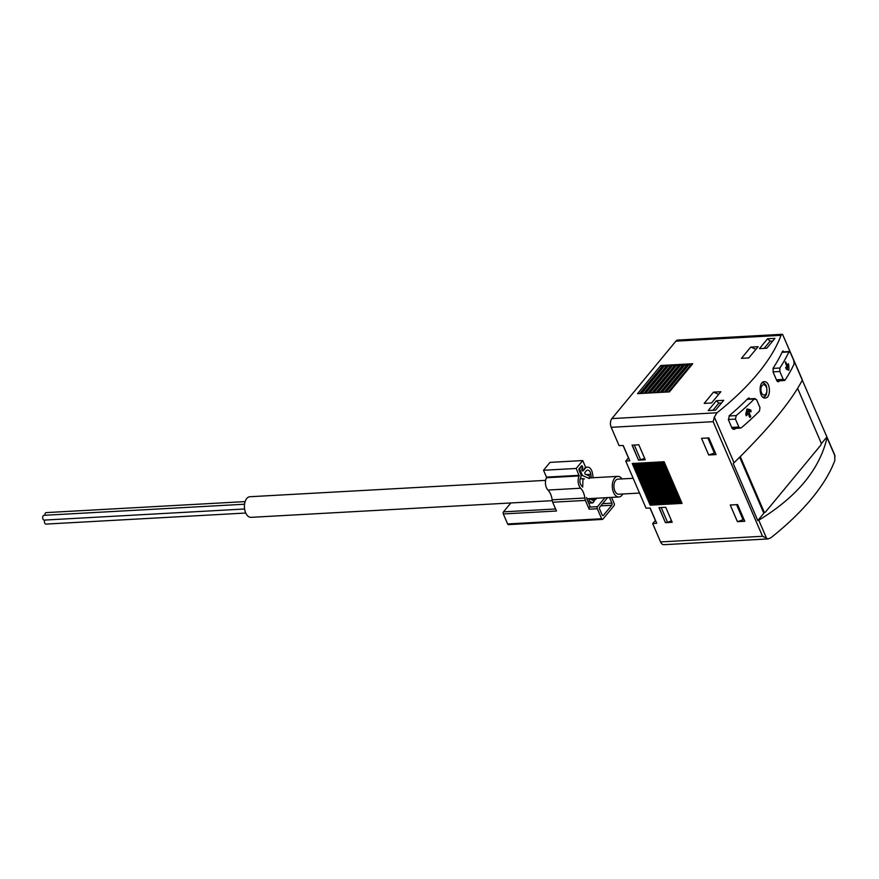 <?xml version="1.0" encoding="UTF-8"?>
<svg xmlns="http://www.w3.org/2000/svg" width="879" height="879" viewBox="0 0 879 879"><rect width="100%" height="100%" fill="white"/><g stroke="black" fill="none" stroke-linecap="round" stroke-linejoin="round"><path stroke-width="1.32" d="M768.059 538.926L762.532 536.289L660.568 541.925A6.296 3.659 86.8 0 0 663.821 544.694L768.059 538.926L770.861 537.794A226.562 98.162 156.7 0 0 834.874 460.365L834.676 454.882L802.296 380.167C790.726 402.011 767.971 429.534 734.031 462.739L733.185 463.486L757.775 520.577L758.775 520.192C796.967 496.877 819.722 469.342 827.04 437.621L826.985 437.05M660.568 541.925L652.679 523.631L655.481 520.401M650.02 508.051L655.349 520.412M652.679 523.631L656.712 523.258L650.152 508.051L646.01 508.128L625.76 461.112L629.782 460.75L623.233 445.532L619.08 445.609L611.202 427.315A6.296 3.659 86.8 0 1 611.872 418.591L675.896 341.151A6.296 3.659 86.8 0 1 677.786 340.074L782.035 334.306L781.035 335.338A226.562 98.162 156.7 0 1 717.011 412.767L714.352 417.064L713.166 421.678L611.202 427.315M623.101 445.532L628.419 457.904L625.76 461.112M782.244 351.919L789.342 351.523L788.859 351.941L790.386 352.644L793.792 360.566L794.067 364.027A226.562 98.162 -23.3 0 1 785.079 380.102L783.255 379.42L776.421 379.794M782.057 352.314L788.859 351.941A226.562 98.162 156.7 0 1 779.871 368.015L779.849 371.498L783.255 379.42M784.453 380.497L785.079 380.102M788.771 365.016L788.957 369.872L786.364 369.29L785.892 367.257L787.342 367.861L785.266 362.379A226.562 98.162 156.7 0 0 785.573 361.829L787.969 366.752L788.232 363.598L788.771 365.016L787.903 365.06M787.925 369.927L788.738 370.257M785.738 368.026L785.804 367.268M747.502 398.978L755.149 398.561L754.27 398.989L756.566 399.659L759.972 407.57L759.467 411.075A226.562 98.162 -23.3 0 1 741.458 427.666L740.415 428.084L738.854 427.018L731.702 427.414M747.084 399.396L754.27 398.989A226.562 98.162 156.7 0 1 736.25 415.58L735.437 419.096L738.854 427.018M750.787 411.899L748.71 411.328L750.644 416.822A226.562 98.162 -23.3 0 1 750.018 417.393L747.469 412.471L746.897 415.492L746.227 415.69L745.744 414.262L747.117 408.944L750.512 409.856L751.182 411.108L750.787 411.899L751.182 411.108L748.853 411.24L748.205 409.988L746.656 409.482M746.161 415.536L746.897 415.492L746.227 415.69M749.106 397.934L748.051 398.429A226.562 98.162 156.7 0 1 729.405 415.58L728.427 419.81L732.02 428.15L733.899 429.424L735.152 428.919A226.562 98.162 -23.3 0 0 735.811 428.359M783.057 350.919L782.486 351.38A226.562 98.162 156.7 0 1 773.19 368.015L773.146 372.191L776.739 380.53L778.937 381.354A226.562 98.162 -23.3 0 0 779.288 380.816M778.168 381.827L778.937 381.354L777.344 381.442M765.389 381.794L764.269 381.651C758.302 381.596 758.907 398.725 765.169 398C770.85 398.33 770.718 383.156 765.389 381.794M739.678 457.179L763.829 513.248L764.587 512.336M821.162 443.906L826.93 436.929M802.296 380.167L782.629 334.481L802.362 379.882M708.705 454.992L716.066 454.586L708.881 437.918L701.53 438.324L708.705 454.992L714.352 453.07L707.848 437.973M737.426 521.676L744.777 521.269L737.602 504.59L730.24 505.007L737.426 521.676L743.063 519.753L736.569 504.656M665.447 522.664L672.193 522.291L665.733 507.293L658.986 507.666L665.447 522.664L659.162 507.655M638.528 460.156L645.274 459.783L638.813 444.774L632.067 445.148L638.528 460.156L632.243 445.148M682.06 503.403L664.106 461.728L660.832 461.904L678.786 503.579L680.533 502.414L682.06 503.403L678.786 503.579M675.632 502.678L677.973 503.623L660.019 461.947L656.745 462.134L674.698 503.81L675.632 502.678L658.129 462.057M677.973 503.623L674.698 503.81M671.545 502.909L673.885 503.854L655.932 462.178L652.657 462.365L670.611 504.041L671.545 502.909L654.042 462.288M673.885 503.854L670.611 504.041M667.458 503.14L669.798 504.085L651.844 462.409L648.57 462.585L666.524 504.26L667.458 503.14L649.955 462.508M669.798 504.085L666.524 504.26M663.37 503.359L665.711 504.304L647.757 462.629L644.483 462.815L662.436 504.491L663.37 503.359L645.867 462.739M665.711 504.304L662.436 504.491M659.283 503.59L661.612 504.535L643.67 462.859L640.395 463.035L658.349 504.711L659.283 503.59L641.78 462.958M661.612 504.535L658.349 504.711M655.196 503.81L657.525 504.755L639.582 463.079L636.308 463.266L654.262 504.942L655.196 503.81L637.693 463.189M657.525 504.755L654.262 504.942M651.108 504.041L653.438 504.986L635.495 463.31L632.221 463.486L650.174 505.172L651.108 504.041L633.605 463.42M653.438 504.986L650.174 505.172M716.363 400.714L708.21 410.57L715.572 410.163L723.714 400.308L716.363 400.714L718.857 403.131L721.505 402.989M767.576 338.767L759.434 348.622L766.785 348.216L774.937 338.36L767.576 338.767L770.07 341.184L772.718 341.041M750.754 347.084L741.436 358.346L748.798 357.94L758.116 346.678L750.754 347.084L755.951 349.293M713.506 392.144L704.189 403.406L711.55 403L720.857 391.737L713.506 392.144L718.703 394.352M689.444 363.917L666.172 392.078L669.435 391.891L692.718 363.73L689.444 363.917L690.169 365.576L690.982 365.532L692.718 363.73M685.356 364.137L662.085 392.298L665.348 392.122L688.631 363.961L685.356 364.137L686.081 365.807L688.631 363.961M681.269 364.367L657.997 392.528L661.261 392.342L684.543 364.181L681.269 364.367L681.994 366.038L684.543 364.181M677.182 364.587L653.91 392.748L657.173 392.572L680.456 364.411L677.182 364.587L677.907 366.257L680.456 364.411M673.094 364.818L649.823 392.979L653.086 392.792L676.369 364.642L673.094 364.818L673.819 366.488L676.369 364.642M669.007 365.049L645.735 393.199L648.999 393.023L672.281 364.862L669.007 365.049L669.732 366.708L670.545 366.664L672.281 364.862M664.92 365.268L641.648 393.429L644.911 393.254L668.194 365.093L664.92 365.268L665.645 366.939L668.194 365.093M640.824 393.473L664.106 365.312L660.832 365.499L637.561 393.66L640.824 393.473M757.775 520.577L763.829 513.248M740.744 456.124A2.011 1.176 86.8 0 0 740.909 458.091L763.884 511.435A2.011 1.176 86.8 0 0 764.928 512.314A2.011 1.176 86.8 0 0 765.532 511.974L820.711 445.235A2.011 1.176 86.8 0 0 820.92 442.445L797.945 389.1A2.011 1.176 86.8 0 0 797.561 388.507M639.747 393.539L661.557 367.169L664.106 365.312M640.571 393.484L662.37 367.114M660.832 365.499L661.557 367.169M643.835 393.309L665.645 366.939M644.659 393.265L666.458 366.895M647.933 393.078L669.732 366.708M648.746 393.034L670.545 366.664M652.02 392.858L673.819 366.488M652.833 392.814L674.632 366.444M656.108 392.627L677.907 366.257M656.921 392.583L678.72 366.213M660.195 392.408L681.994 366.038M661.008 392.353L682.807 365.983M664.282 392.177L686.081 365.807M665.095 392.133L686.895 365.763M668.37 391.946L690.169 365.576M669.183 391.902L690.982 365.532M651.921 503.997L634.429 463.365M656.009 503.766L638.517 463.145M660.096 503.546L642.604 462.914M664.183 503.315L646.691 462.695M668.271 503.096L650.779 462.464M672.358 502.865L654.866 462.233M676.445 502.634L658.953 462.013M679.72 502.458L662.217 461.827M680.533 502.414L663.041 461.783M764.137 348.359L770.07 341.184M712.924 410.306L718.857 403.131M638.648 460.014L640.692 459.904L634.286 445.027M640.692 459.904L644.604 458.223M665.568 522.533L667.611 522.412L661.206 507.546M667.611 522.412L671.523 520.742M743.063 519.753L744.106 519.687M714.352 453.07L715.385 453.004M747.469 412.471L746.073 412.548M748.71 411.328L746.809 411.438L747.26 412.482M787.969 366.752L786.892 366.807M787.342 367.861L785.705 367.949M787.298 369.663L787.518 366.774M639.527 493.064L618.739 494.218A7.548 4.395 -93.2 0 1 614.828 490.9A7.548 4.395 -93.2 0 1 614.278 483.252A7.548 4.395 -93.2 0 1 617.904 479.143L633.155 478.297M622.826 493.998A10.317 6.01 -93.2 0 1 618.893 496.987A10.317 6.01 -93.2 0 1 613.542 492.449A10.317 6.01 -93.2 0 1 612.795 481.989A10.317 6.01 -93.2 0 1 617.75 476.374A10.317 6.01 -93.2 0 1 621.991 478.912M545.628 480.363L249.867 496.734A10.317 6.01 86.8 0 0 244.911 502.348A10.317 6.01 86.8 0 0 245.67 512.809A10.317 6.01 86.8 0 0 251.009 517.346L552.287 500.667M245.131 501.601L46.18 512.611A2.395 1.395 86.8 0 0 44.939 515.259M244.549 504.216L43.95 515.314A2.395 1.395 86.8 0 0 42.697 517.775A2.395 1.395 86.8 0 0 44.214 520.093L244.604 508.996M44.73 520.06A2.395 1.395 86.8 0 0 44.565 522.686A2.395 1.395 86.8 0 0 45.939 524.093L245.768 513.028M510.842 502.964L503.48 511.853A1.505 0.879 86.8 0 0 503.326 513.951L507.633 523.95A1.505 0.879 86.8 0 0 508.414 524.62L602.423 519.412A1.505 0.879 86.8 0 0 602.884 519.159L614.058 505.645A1.505 0.879 86.8 0 0 614.212 503.546L611.564 497.393M586.568 497.525A5.988 3.483 86.8 0 0 586.864 498.942L590.018 506.26L589.326 507.106A1.505 0.879 86.8 0 0 589.161 509.205L597.335 508.754L601.643 518.753A1.505 0.879 86.8 0 0 602.423 519.412M604.851 497.767L597.5 506.656A1.505 0.879 86.8 0 0 597.335 508.754M588.666 503.129L592.798 502.898L594.325 501.052L589.446 498.745L589.139 501.162L592.798 502.898M591.787 499.854L595.49 499.646L596.676 498.217M582.733 460.563L576.217 468.452L543.519 470.265L550.034 462.376L582.733 460.563L585.601 467.232L587.513 467.123A8.054 4.692 86.8 0 1 592.545 473.847A14.152 8.241 86.8 0 0 593.402 477.726M587.513 467.123A8.054 4.692 86.8 0 0 585.084 468.496L583.227 470.748A1.505 0.879 86.8 0 1 582.766 471.001A1.505 0.879 86.8 0 1 581.865 469.957A1.505 0.879 86.8 0 1 582.151 468.243L582.261 468.111A1.011 0.582 86.8 0 0 581.546 466.441L580.03 468.265A1.011 0.582 86.8 0 0 579.92 469.672L582.436 475.506L589.369 478.517M586.227 474.594L590.82 474.341A5.032 2.934 86.8 0 0 587.677 470.133A5.032 2.934 86.8 0 0 586.161 470.99L585.029 472.375A1.011 0.582 86.8 0 0 585.271 474.177L589.644 476.077L589.435 477.945M590.82 474.341A17.173 9.999 86.8 0 0 591.512 477.824M576.217 468.452L579.173 475.935A8.054 4.692 86.8 0 0 580.645 488.23A14.152 8.241 86.8 0 1 584.854 498.008A9.01 5.241 86.8 0 0 585.381 500.426L589.161 509.205M543.519 470.265L546.474 477.121L579.173 475.319M585.381 500.426L552.682 502.228A9.01 5.241 86.8 0 1 552.155 499.821A14.152 8.241 86.8 0 0 547.947 490.042A8.054 4.692 86.8 0 1 546.463 477.747L546.474 477.121M552.682 502.228L556.462 511.007L503.326 513.951M585.601 467.232L583.041 470.331A1.011 0.582 86.8 0 1 582.327 468.661L582.557 468.386A1.011 0.582 86.8 0 0 582.667 466.991L582.305 466.156A1.011 0.582 86.8 0 0 581.48 465.881L579.151 468.694A1.011 0.582 86.8 0 0 579.052 470.089L580.569 473.627A3.527 2.055 86.8 0 1 580.547 477.967A5.032 2.934 86.8 0 0 581.469 485.658A17.173 9.999 86.8 0 1 582.7 487.098L582.942 478.67L584.414 478.956M607.598 497.613L599.797 507.051A1.505 0.879 86.8 0 0 599.632 509.139L602.148 514.973A1.505 0.879 86.8 0 0 602.928 515.643A1.505 0.879 86.8 0 0 603.379 515.38L611.762 505.249A1.505 0.879 86.8 0 0 611.927 503.151L609.488 497.503M580.997 475.583L582.436 475.506M580.206 478.824L582.942 478.67M586.853 498.887L589.446 498.745M587.853 501.228L589.139 501.162M595.533 498.272L595.49 499.646M734.031 462.739L714.352 417.064M779.871 368.015L772.993 368.4M779.849 371.498L773.026 371.872M736.25 415.58L729.032 415.976M735.437 419.096L728.317 419.492M762.532 536.289L713.166 421.678M766.774 538.783L758.775 520.192M835.05 456.212L827.04 437.621M717.011 412.767L611.872 418.591M781.035 335.338L675.896 341.151M740.909 458.091L740.096 458.135M763.884 511.435L763.071 511.479M735.152 428.919L732.723 429.051M766.29 386.991A5.153 3 -93.2 0 1 764.301 395.001A5.153 3 -93.2 0 1 761.115 387.617A5.153 3 -93.2 0 1 766.29 386.991M750.732 410.064L748.403 410.196M750.512 409.856L748.205 409.988M750.644 416.822L749.369 416.888M750.765 416.119L749.084 416.206M788.683 364.631L787.892 364.675M503.48 511.853L555.583 508.974M589.326 507.106L597.5 506.656M584.535 468.529L585.084 468.496M546.463 477.747L579.173 475.935M547.947 490.042L580.645 488.23M552.155 499.821L584.854 498.008M507.633 523.95L601.643 518.753M602.587 503.667L611.927 503.151M602.445 515.435L603.379 515.38M600.775 505.854L611.762 505.249M578.942 469.716L579.92 469.672M579.481 468.298L580.03 468.265M580.997 466.474L581.546 466.441M582.294 470.803L583.227 470.748M581.206 466.211L582.305 466.156M784.453 380.53L776.948 380.948M740.415 428.106L732.24 428.556M764.928 512.314L763.466 512.402M762.741 397.11C766.279 397.132 767.532 393.517 766.499 386.277C765.466 383.914 763.95 382.75 761.95 382.794M617.75 476.374L588.205 478.011M618.893 496.987L586.82 498.756M581.129 466.309L581.854 466.266M582.085 470.54L582.744 470.507"/></g></svg>
